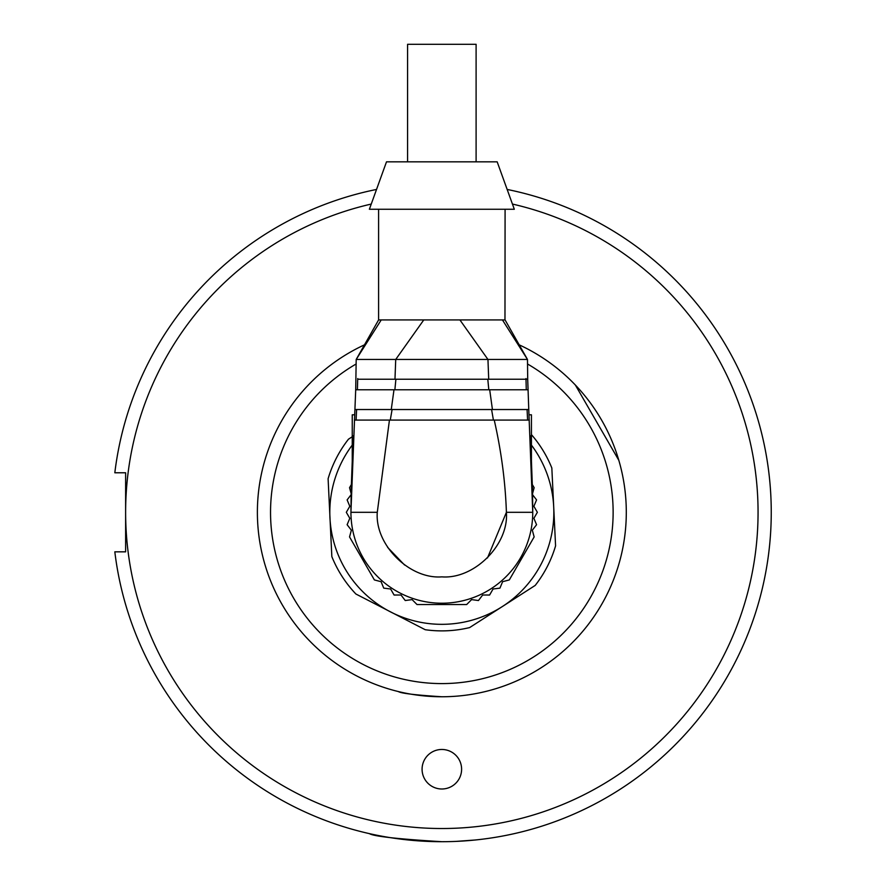 <?xml version="1.0" encoding="UTF-8"?>
<svg xmlns="http://www.w3.org/2000/svg" width="886" height="886" viewBox="0 0 886 886"><rect width="100%" height="100%" fill="white"/><g stroke="black" fill="none" stroke-linecap="round" stroke-linejoin="round"><path stroke-width="1.33" d="M356.183 363.969A171.286 171.286 0 0 0 441.837 683.593A171.286 171.286 0 0 0 527.491 363.969M371.256 204.057A316.224 316.224 0 0 0 418.137 827.635A316.224 316.224 0 0 0 754.507 559.587A316.224 316.224 0 0 0 512.429 204.057M519.207 344.842A184.465 184.465 0 0 1 441.837 696.761A184.465 184.465 0 0 1 364.478 344.842M441.837 749.467A19.769 19.769 0 0 0 424.726 779.115A19.769 19.769 0 0 0 458.959 779.115A19.769 19.769 0 0 0 441.837 749.467M427.406 841.379L424.106 841.224M423.342 841.179L422.079 841.102M507.157 189.449A329.393 329.393 0 0 1 446.345 841.667A329.393 329.393 0 0 1 114.826 551.834L125.624 551.834L125.624 472.781L114.826 472.781A329.393 329.393 0 0 1 376.528 189.449M441.837 841.7C397.792 839.031 373.637 836.34 369.373 833.626M390.737 837.713L401.535 839.23M414.271 840.548L427.163 841.368M456.113 841.39L475.394 839.983M439.168 841.689L435.236 841.634M417.073 840.77L418.303 840.858M414.305 840.548L412.134 840.36M408.9 840.05L410.561 840.216M481.364 692.475L485.318 691.567M441.837 696.761C415.412 695.056 400.915 693.317 398.357 691.567L401.679 692.343M264.859 460.321L265.844 457.054M575.346 385.011L618.827 460.321L617.642 456.445M351.343 484.576L349.538 487.688L351.365 494.388L347.124 499.892L349.804 506.294L346.315 512.307L349.804 518.31L347.124 524.711L351.365 530.216L349.538 536.916L374.379 579.931L381.091 581.703L383.738 588.127L390.626 589.002L394.082 595.027L401.026 595.015L405.234 600.531L412.112 599.612L417.007 604.54L466.678 604.54L471.573 599.612L478.451 600.531L482.66 595.015L489.604 595.027L493.059 589.002L499.948 588.127L502.595 581.703L509.306 579.931L534.147 536.916L532.32 530.216L536.562 524.711L533.881 518.31L537.37 512.307L533.881 506.294L536.562 499.892L532.32 494.388L534.147 487.688L532.342 484.576M352.24 461.385L352.24 435.879L353.558 435.879L352.24 461.418M350.934 508.608L352.24 461.329M351.144 492.538L350.934 513.625L350.934 512.307L377.281 512.307C374.723 544.68 409.454 579.411 441.837 576.864C474.22 579.411 508.963 544.691 506.404 512.307L532.752 512.307L532.741 513.625L532.541 492.538L532.752 512.307L528.765 409.531L520.447 409.531M531.434 461.329L532.541 492.538M531.434 461.385L531.434 435.879L530.116 435.879L531.434 461.418M352.24 461.274L350.934 509.671M532.752 509.173L531.434 461.274M356.094 420.075L356.615 409.531L354.921 409.531L350.934 512.307A90.915 90.915 0 0 0 441.837 603.222A90.915 90.915 0 0 0 532.752 512.307A90.915 90.915 0 0 1 441.837 603.222A90.915 90.915 0 0 1 350.934 512.307M491.586 409.531L493.413 420.075L529.285 420.075L354.4 420.075M487.488 557.958L506.404 512.307C505.374 482.017 501.31 451.273 494.244 420.075M377.281 512.307L389.441 420.075M358.309 420.075L388.256 420.075M361.178 420.075L387.448 420.075M390.272 420.075L392.099 409.531M378.599 209.262L378.599 319.935L381.235 319.935L378.599 319.935L356.194 359.461L355.707 389.762L393.993 389.762L391.258 409.531L528.765 409.531L527.702 379.23L489.415 379.23M355.707 389.762L354.921 409.531L391.258 409.531M357.401 389.762L357.711 378.555M492.428 409.531L489.692 389.762L393.993 389.762M527.978 389.762L489.692 389.762M525.974 378.555L526.273 389.762L488.806 389.762L487.798 379.23M387.791 319.935L381.235 319.935L356.194 359.461L395.721 359.461L394.979 379.23L357.711 379.23M394.879 389.762L395.887 379.23M394.979 379.23L527.702 379.23L527.48 359.461L502.451 319.935L494.609 319.935M381.235 319.935L459.912 319.935L423.774 319.935L395.721 359.461L487.953 359.461L488.707 379.23M487.953 359.461L527.48 359.461L505.086 319.935L459.912 319.935L487.953 359.461M504.976 319.935L505.086 209.262M423.774 319.935L413.352 319.935M474.564 319.935L467.487 319.935M369.373 209.262L514.312 209.262L497.179 161.828L386.506 161.828L369.373 209.262M407.582 161.828L407.582 44.3L476.103 44.3L476.103 161.828M352.24 435.879L352.24 414.803L354.666 414.803M531.434 435.879L531.434 414.803L529.02 414.803M352.24 445.104A111.99 111.99 0 0 0 502.428 606.5A111.99 111.99 0 0 0 531.434 445.104M531.434 434.616A118.58 118.58 0 0 1 551.834 468.007L555.577 545.865A118.58 118.58 0 0 1 535.21 585.413L469.646 627.576A118.58 118.58 0 0 1 425.214 629.713L355.906 594.019A118.58 118.58 0 0 1 331.84 556.607L328.108 478.739A118.58 118.58 0 0 1 348.475 439.19L352.24 436.765M502.428 606.5L535.21 585.413M387.625 547.36L404.57 565.024M527.591 420.075L527.07 409.531M352.24 461.241L351.221 488.839M531.434 461.241L532.453 488.839M353.337 440.043L353.37 439.423"/></g></svg>
